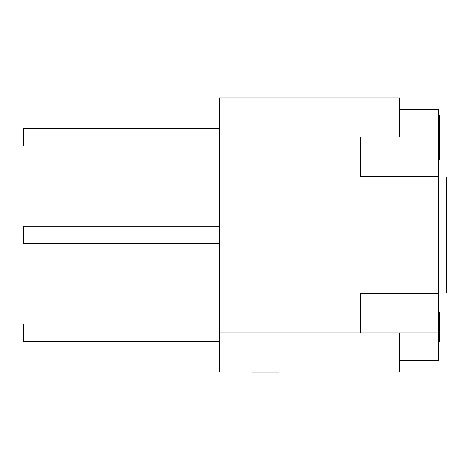 <?xml version="1.0" encoding="UTF-8"?>
<svg xmlns="http://www.w3.org/2000/svg" width="470" height="470" viewBox="0 0 470 470"><rect width="100%" height="100%" fill="white"/><g stroke="black" fill="none" stroke-linecap="round" stroke-linejoin="round"><path stroke-width="0.7" d="M219.331 324.083L23.5 324.083L23.5 341.708L219.331 341.708M219.331 226.17L23.5 226.17L23.5 243.795L219.331 243.795M219.331 128.251L23.5 128.251L23.5 145.876L219.331 145.876M438.669 292.945L446.5 292.945L446.5 177.014L438.669 177.014M360.331 332.895L399.5 332.895L399.5 372.064L219.331 372.064L219.331 332.895L360.331 332.895L360.331 293.732L438.669 293.732L438.669 360.314L399.5 360.314M399.5 109.645L438.669 109.645L438.669 293.732M360.331 137.064L219.331 137.064L219.331 97.895L399.5 97.895L399.5 137.064L360.331 137.064L360.331 176.232L438.669 176.232M219.331 137.064L219.331 332.895M438.669 159.636L439.45 159.636L439.45 116.025L438.669 116.025M439.45 159.107L438.669 159.107M439.45 116.025L439.45 115.502L438.669 115.502M438.669 341.473L439.45 341.473L439.45 312.809L438.669 312.809M439.45 328.183L438.669 328.183M439.45 325.71L438.669 325.71M439.45 315.799L438.669 315.799M439.45 320.094L438.669 320.094M278.628 372.105L273.992 372.105M274.116 372.105L252.179 372.105M399.5 332.895L438.669 332.895M399.5 137.064L438.669 137.064"/></g></svg>
